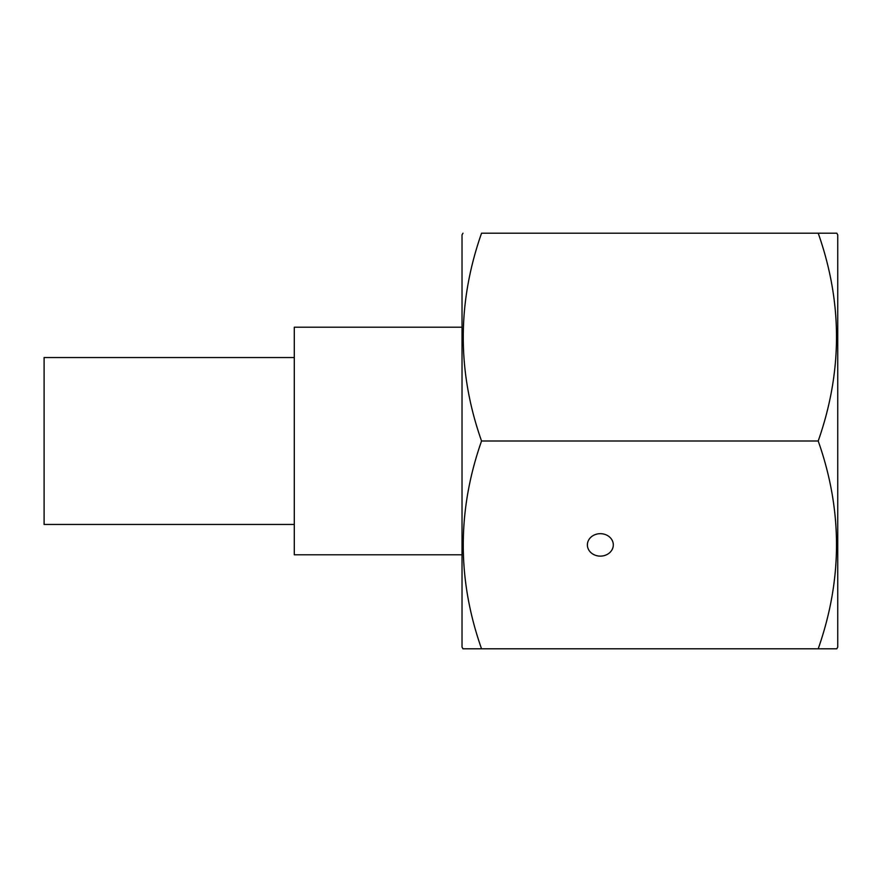 <?xml version="1.0" encoding="UTF-8"?>
<svg xmlns="http://www.w3.org/2000/svg" width="882" height="882" viewBox="0 0 882 882"><rect width="100%" height="100%" fill="white"/><g stroke="black" fill="none" stroke-linecap="round" stroke-linejoin="round"><path stroke-width="1.32" d="M600.344 533.676A12.965 11.234 180 0 0 587.379 544.9A12.965 11.234 180 0 0 600.344 556.134A12.965 11.234 180 0 0 613.31 544.9A12.965 11.234 180 0 0 600.344 533.676M462.984 233.201L462.025 234.866L462.025 647.134L462.984 648.799L481.55 648.799C457.163 579.706 457.163 510.435 481.55 441C457.163 371.906 457.163 302.636 481.55 233.201L818.209 233.201C842.597 302.294 842.597 371.565 818.209 441C842.597 510.094 842.597 579.364 818.209 648.799L836.775 648.799L837.735 647.134L837.735 234.866L836.775 233.201L818.209 233.201L836.775 233.201M822.884 648.799L462.984 648.799M818.209 441L481.55 441M294.29 357.552L44.1 357.552L44.1 524.448L294.29 524.448M462.025 554.789L294.29 554.789L294.29 327.211L462.025 327.211M837.735 348.324L837.735 533.676"/></g></svg>
